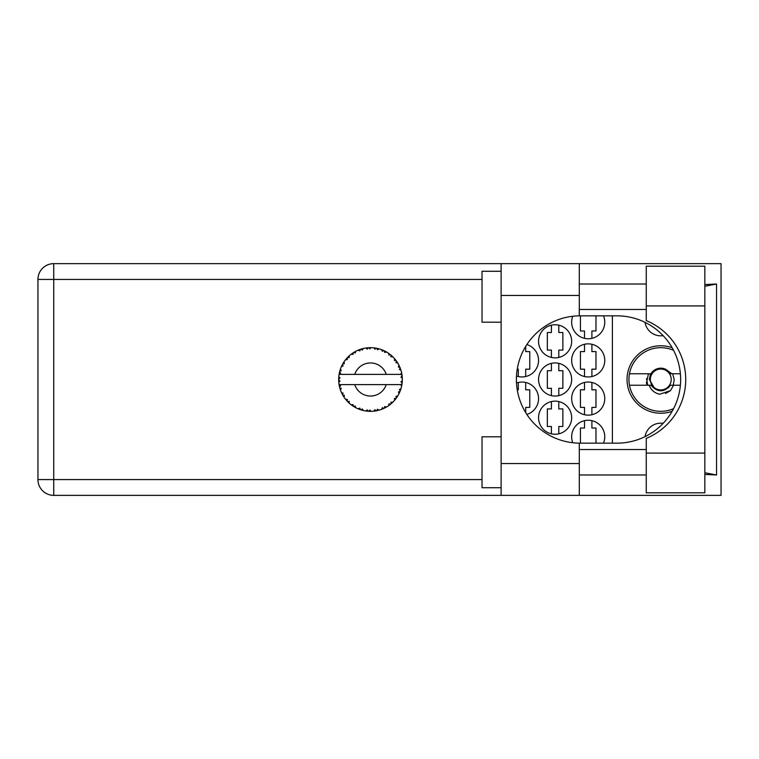 <?xml version="1.0" encoding="UTF-8"?>
<svg xmlns="http://www.w3.org/2000/svg" width="759" height="759" viewBox="0 0 759 759"><rect width="100%" height="100%" fill="white"/><g stroke="black" fill="none" stroke-linecap="round" stroke-linejoin="round"><path stroke-width="1.14" d="M663.138 335.658A15.911 15.911 0 0 1 645.055 322.366M672.161 347.736A33.738 33.738 0 0 0 627.038 379.5A33.738 33.738 0 0 0 672.161 411.264M603.481 443.161A16.556 16.556 0 0 0 588.206 420.239A16.556 16.556 0 0 0 572.76 442.734M571.66 398.598A16.556 16.556 0 0 0 588.206 415.145A16.556 16.556 0 0 0 604.762 398.598A16.556 16.556 0 0 0 588.206 382.043A16.556 16.556 0 0 0 571.66 398.598M526.841 414.423A16.556 16.556 0 0 0 538.558 398.598A16.556 16.556 0 0 0 516.5 382.991M571.66 360.402A16.556 16.556 0 0 0 588.206 376.957A16.556 16.556 0 0 0 604.762 360.402A16.556 16.556 0 0 0 588.206 343.855A16.556 16.556 0 0 0 571.66 360.402M516.5 376.009A16.556 16.556 0 0 0 538.558 360.402A16.556 16.556 0 0 0 526.841 344.577M572.76 316.266A16.556 16.556 0 0 0 588.206 338.761A16.556 16.556 0 0 0 603.481 315.839M538.558 417.697A16.556 16.556 0 0 0 555.104 434.243A16.556 16.556 0 0 0 571.66 417.697A16.556 16.556 0 0 0 555.104 401.141A16.556 16.556 0 0 0 538.558 417.697M538.558 379.5A16.556 16.556 0 0 0 555.104 396.056A16.556 16.556 0 0 0 571.66 379.5A16.556 16.556 0 0 0 555.104 362.944A16.556 16.556 0 0 0 538.558 379.5M538.558 341.303A16.556 16.556 0 0 0 555.104 357.859A16.556 16.556 0 0 0 571.66 341.303A16.556 16.556 0 0 0 555.104 324.757A16.556 16.556 0 0 0 538.558 341.303M584.515 420.657L584.515 428.01L580.436 428.01L580.436 443.161M584.515 382.46L584.515 389.813L580.436 389.813L580.436 407.384L584.515 407.384L584.515 414.727M518.312 382.46L518.312 389.813L517.24 389.813M584.515 344.273L584.515 351.616L580.436 351.616L580.436 369.187L584.515 369.187L584.515 376.54M517.24 369.187L518.312 369.187L518.312 376.54M580.436 315.839L580.436 330.99L584.515 330.99L584.515 338.343M551.413 401.558L551.413 408.911L547.334 408.911L547.334 426.482L551.413 426.482L551.413 433.825M551.413 363.362L551.413 370.715L547.334 370.715L547.334 388.285L551.413 388.285L551.413 395.638M551.413 325.175L551.413 332.518L547.334 332.518L547.334 350.089L551.413 350.089L551.413 357.442M612.399 315.839L612.399 443.161M645.055 436.634A15.911 15.911 0 0 1 663.138 423.342M558.795 357.442L558.795 350.089L562.874 350.089L562.874 332.518L558.795 332.518L558.795 325.175M558.795 395.638L558.795 388.285L562.874 388.285L562.874 370.715L558.795 370.715L558.795 363.362M558.795 433.825L558.795 426.482L562.874 426.482L562.874 408.911L558.795 408.911L558.795 401.558M591.897 338.343L591.897 330.99L595.976 330.99L595.976 315.839M525.693 376.54L525.693 369.187L529.773 369.187L529.773 351.616L525.693 351.616L525.693 346.379M591.897 376.54L591.897 369.187L595.976 369.187L595.976 351.616L591.897 351.616L591.897 344.273M525.693 412.621L525.693 407.384L529.773 407.384L529.773 389.813L525.693 389.813L525.693 382.46M591.897 414.727L591.897 407.384L595.976 407.384L595.976 389.813L591.897 389.813L591.897 382.46M595.976 443.161L595.976 428.01L591.897 428.01L591.897 420.657M646.26 453.085L646.26 438.379A63.661 63.661 0 0 0 646.26 320.621L646.26 266.191L704.826 266.191L704.826 492.809L646.26 492.809L646.26 453.085L704.826 453.085M501.12 487.714L482.022 487.714L482.022 436.795L501.12 436.795M501.12 322.205L482.022 322.205L482.022 271.286L501.12 271.286M646.26 284.018L579.297 284.018M646.26 309.473L579.297 309.473M646.26 449.527L579.297 449.527M646.26 474.982L579.297 474.982M501.12 495.361L501.12 463.531L579.297 463.531L579.297 495.361L53.737 495.361L53.737 479.574L482.022 479.574M579.297 495.361L721.05 495.361L721.05 263.639L579.297 263.639L579.297 295.469L501.12 295.469L501.12 463.531M501.12 295.469L501.12 263.639L579.297 263.639M579.297 295.469L579.297 315.848A63.661 63.661 0 0 0 516.405 379.5A63.661 63.661 0 0 0 579.297 443.152L579.297 463.531M704.826 474.441L716.553 474.982L716.553 284.018L704.826 284.559M482.022 279.426L53.737 279.426L53.737 479.574L37.95 479.574A15.787 15.787 0 0 0 53.737 495.361A15.787 15.787 0 0 1 37.95 479.574L37.95 279.426A15.787 15.787 0 0 1 53.737 263.639L501.12 263.639M579.297 315.848A63.661 63.661 0 0 1 580.056 315.839L616.991 315.839A63.661 63.661 0 0 1 680.643 379.5A63.661 63.661 0 0 1 616.991 443.161L580.056 443.161A63.661 63.661 0 0 1 579.297 443.152M716.553 474.982L704.826 472.753M704.826 286.247L716.553 284.018M379.073 410.154L379.215 410.116A31.831 31.831 0 0 0 381.435 409.386L383.75 408.437A31.831 31.831 0 0 0 384.348 408.152L386.549 406.985A31.831 31.831 0 0 0 388.532 405.733L390.524 404.234A31.831 31.831 0 0 0 391.037 403.807L392.887 402.128A31.831 31.831 0 0 0 394.481 400.42L396.046 398.475A31.831 31.831 0 0 0 396.445 397.934L397.811 395.847A31.831 31.831 0 0 0 398.93 393.798L399.965 391.521A31.831 31.831 0 0 0 400.211 390.904L401.018 388.542A31.831 31.831 0 0 0 401.596 386.274L402.033 383.817A31.831 31.831 0 0 0 402.118 383.162L402.308 380.667A31.831 31.831 0 0 0 402.308 378.333L402.298 378.162M401.634 386.113L400.657 384.595L386.246 384.595A16.556 16.556 0 0 1 354.747 384.595L339.083 384.595A31.831 31.831 0 0 0 339.083 384.642L339.112 384.804M339.472 386.606L340.62 385.904L339.083 384.642L339.586 387.09A31.831 31.831 0 0 0 339.757 387.735L340.497 390.126A31.831 31.831 0 0 0 341.351 392.299L341.427 392.45M341.645 392.944L342.451 394.538L343.153 393.134L341.541 392.707M342.024 393.731L342.451 394.538A31.831 31.831 0 0 0 342.764 395.126L344.074 397.251A31.831 31.831 0 0 0 345.449 399.139L345.743 399.509M344.083 397.194L344.339 395.287L342.783 395.145M358.068 408.759L360.345 409.67L359.889 408.152L358.011 408.778L359.709 409.443M359.842 409.49L360.345 409.67A31.831 31.831 0 0 0 360.98 409.869L363.39 410.524L362.233 408.921L361.246 409.955M363.352 410.477L363.39 410.524A31.831 31.831 0 0 0 365.686 410.961L365.857 410.989M367.641 411.198L368.172 411.245L367.356 409.898L365.686 410.961L366.35 411.055M365.686 410.961L368.172 411.245A31.831 31.831 0 0 0 368.827 411.283L368.912 411.293M371.113 411.321L369.813 410.05L368.827 411.283L369.424 411.312M371.331 411.321A31.831 31.831 0 0 0 373.665 411.169L373.836 411.15M373.665 411.169L376.132 410.828L375.012 409.718L373.665 411.169L374.567 411.065M375.231 410.98L376.132 410.828A31.831 31.831 0 0 0 376.787 410.704L377.365 410.581M379.215 410.116L377.432 409.262L376.787 410.704L379.158 410.088M382.906 408.807L383.75 408.437L382.384 407.649L381.597 409.329M386.549 406.985L384.614 406.596L384.424 408.124M389.813 404.803L390.524 404.234L389.006 403.807L388.665 405.629M392.887 402.128L390.904 402.242L391.103 403.76M395.496 399.206L396.046 398.475L394.471 398.447L394.595 400.287M397.811 395.847L395.923 396.445L396.492 397.868M399.68 392.213L399.965 391.521L398.428 391.881L399.006 393.646M401.018 388.542L399.338 389.595L400.24 390.828M340.497 390.126L341.227 388.285L339.776 387.821M346.455 400.363L347.072 401.046L347.394 399.5L345.506 399.215M347.072 401.046A31.831 31.831 0 0 0 347.527 401.53L347.537 401.549M347.527 401.53L349.32 403.266L349.083 401.302L347.717 401.729M349.311 403.209L349.32 403.266A31.831 31.831 0 0 0 351.123 404.756L353.163 406.198L353.096 404.613L351.123 404.756L352.48 405.742M352.802 405.961L353.163 406.198A31.831 31.831 0 0 0 353.722 406.549L353.96 406.691M355.174 405.942L353.722 406.549L355.895 407.782L355.174 405.942M355.876 407.725L355.895 407.782A31.831 31.831 0 0 0 358.011 408.778L358.172 408.845M343.03 363.428L342.764 363.874A31.831 31.831 0 0 0 342.451 364.462L341.351 366.701A31.831 31.831 0 0 0 340.497 368.874L339.757 371.265A31.831 31.831 0 0 0 339.586 371.91L339.083 374.358A31.831 31.831 0 0 0 339.083 374.405A31.831 31.831 0 0 0 338.799 376.673L338.666 379.168A31.831 31.831 0 0 0 338.666 379.832L338.675 379.917M338.685 378.418L338.666 379.168L339.975 377.982L338.78 376.844M339.586 387.09L339.188 385.23M339.245 385.544L339.368 386.151M339.083 384.642L339.463 386.559M338.666 379.168L338.751 377.147M338.751 377.242L338.799 376.673M339.956 370.544L339.757 371.265L341.227 370.715L340.44 369.035M338.742 381.711L338.704 380.914M338.837 382.28L339.975 381.018L338.666 379.832L338.799 382.327A31.831 31.831 0 0 0 339.083 384.595M339.757 387.735L339.909 388.304M341.408 392.318L342.451 394.538M339.131 374.32L340.62 373.096L339.567 371.986M339.387 372.764L339.178 373.826M347.897 357.091L347.527 357.47A31.831 31.831 0 0 0 347.072 357.954L345.449 359.861A31.831 31.831 0 0 0 344.074 361.749L343.096 363.314M343.229 363.087L342.764 363.874L344.339 363.713L344.074 361.749L343.751 362.252M338.666 379.832L338.704 380.895M340.497 368.874L340.26 369.548M341.408 366.682L343.153 365.866L342.404 364.529M342.043 365.24L341.569 366.227M343.761 362.223L343.286 362.992M362.66 348.647L360.98 349.131A31.831 31.831 0 0 0 360.345 349.33L358.011 350.222A31.831 31.831 0 0 0 355.895 351.218L353.722 352.451A31.831 31.831 0 0 0 353.163 352.802L351.123 354.244A31.831 31.831 0 0 0 349.32 355.734L347.973 357.015M348.172 356.815L347.527 357.47L349.083 357.698L349.197 355.848M345.506 359.851L347.394 359.5L347.015 358.02M347.527 357.47L348.969 356.056M354.055 352.252L355.174 353.058L355.743 351.294M340.516 368.931L339.757 371.265M401.891 384.728L402.033 383.817L400.923 384.595M402.308 380.667L400.961 381.815L402.128 383.077M402.185 376.483L402.308 378.333L402.118 375.838L400.961 377.185L402.308 378.333L402.279 377.735M402.166 376.341L402.118 375.838A31.831 31.831 0 0 0 402.033 375.183L402.023 375.098M400.724 374.405L402.033 375.183L401.947 374.595M349.32 355.734L348.798 356.218M351.123 354.244L353.096 354.387L353.096 352.85M355.089 351.645L354.605 351.92M369.348 347.688L368.827 347.717A31.831 31.831 0 0 0 368.172 347.755L365.686 348.039A31.831 31.831 0 0 0 363.39 348.476L363.219 348.514M339.083 374.405L386.246 374.405A16.556 16.556 0 0 0 354.747 374.405M386.246 374.405L400.657 374.405L401.596 372.726A31.831 31.831 0 0 0 401.018 370.458L400.97 370.297M400.619 369.225L400.211 368.096L399.338 369.405L400.885 370.031M400.97 370.43L400.211 368.096A31.831 31.831 0 0 0 399.965 367.479L399.955 367.451M399.965 367.479L398.93 365.202L398.428 367.119L399.86 367.223M398.921 365.259L398.93 365.202A31.831 31.831 0 0 0 397.811 363.153L397.716 363.001M396.748 361.493L396.445 361.066L395.923 362.555L397.811 363.153L397.441 362.546M396.663 361.379L396.445 361.066A31.831 31.831 0 0 0 396.046 360.525L395.999 360.459M396.046 360.525L394.481 358.58L394.471 360.553L395.885 360.307M394.481 358.58A31.831 31.831 0 0 0 392.887 356.872L392.764 356.758M390.904 356.758L392.887 356.872L391.037 355.193L390.904 356.758M391.445 355.535L391.037 355.193A31.831 31.831 0 0 0 390.524 354.766L390.468 354.709M388.655 353.352L389.006 355.193L390.316 354.595M388.532 353.267A31.831 31.831 0 0 0 386.549 352.015L386.407 351.929M385.762 351.569L384.348 350.848L384.614 352.404L386.549 352.015L385.933 351.664M385.895 351.645L384.348 350.848A31.831 31.831 0 0 0 383.75 350.563L383.674 350.525M381.578 349.662L382.384 351.351L383.494 350.449M381.435 349.614A31.831 31.831 0 0 0 379.215 348.884L379.054 348.846M377.299 348.409L376.787 348.296L377.432 349.738L379.215 348.884L378.532 348.704M378.333 348.647L376.787 348.296A31.831 31.831 0 0 0 376.132 348.172L376.056 348.163M373.874 347.85L375.012 349.282L375.866 348.125M373.665 347.831A31.831 31.831 0 0 0 371.331 347.679L371.16 347.679M370.411 347.669L368.827 347.717L369.813 348.95L370.762 347.669M365.686 348.039L367.356 349.102L368.087 347.764M361.455 348.979L360.98 349.131L362.233 350.079L363.39 348.476L362.546 348.685M358.011 350.222L359.889 350.848L360.269 349.358M344.036 361.815L342.764 363.874M355.231 351.569L354.643 351.901M363.39 348.476L361.626 348.931M360.98 349.131L362.954 348.58M362.498 348.694L361.882 348.865M371.331 347.679L369.424 347.688M355.876 351.275L353.722 352.451M360.345 349.33L359.785 349.529M359.016 349.814L358.495 350.022M379.215 348.884L377.422 348.438M368.172 347.755L367.109 347.85M367.09 347.85L366.255 347.954M370.572 347.669L369.794 347.679M371.284 347.717L368.827 347.717M375.259 348.03L374.187 347.888M378.485 348.694L377.83 348.533M392.887 356.872L391.549 355.629M376.132 348.172L373.741 347.84M379.158 348.912L376.787 348.296M382.944 350.203L381.929 349.795M391.729 355.791L391.037 355.193M397.811 363.153L396.805 361.588M383.75 350.563L381.464 349.662M386.492 352.024L384.348 350.848M386.549 352.015L385.174 351.256M396.445 361.066L397.574 362.764M397.071 361.977L397.412 362.508M390.524 354.766L388.542 353.324M400.524 368.95L400.24 368.172M400.629 369.253L400.809 369.775M402.261 377.422L402.213 376.796M402.033 375.183L401.596 372.726M402.279 381.284L402.223 382.081M402.261 378.295L402.118 375.838M402.118 383.162L402.223 382.109M401.596 386.274L401.739 385.581M399.965 391.521L399.139 393.371M399.187 393.285L398.93 393.798M399.329 392.972L399.585 392.412M401.568 386.227L402.033 383.817M400.515 390.079L400.866 389.044M399.262 393.124L399.547 392.507M396.046 398.475L394.879 399.955M397.242 396.767L397.536 396.293M394.481 400.42L394.946 399.879M390.524 404.234L388.532 405.733M354.747 384.595L386.246 384.595M384.348 408.152L384.879 407.896M385.61 407.507L386.094 407.241M373.713 411.169L374.519 411.074M370.61 411.331L369.595 411.312M381.464 409.338L383.75 408.437M368.172 411.245L366.151 411.027M366.588 411.084L367.147 411.15M373.703 411.131L376.132 410.828M358.542 408.997L358.011 408.778M368.827 411.283L371.246 411.321M361.882 410.145L362.584 410.325M358.713 409.063L359.339 409.31M673.584 408.636A31.831 31.831 0 0 1 629.467 373.77A31.831 31.831 0 0 1 673.584 350.364M629.467 385.23L651.004 385.23C657.522 392.602 664.04 392.602 670.548 385.23L680.387 385.23M673.546 385.23L670.491 390.638L659.685 394.234C654.543 393.115 651.032 390.117 649.154 385.23M629.467 373.77L651.004 373.77A11.328 11.328 0 0 1 665.861 369.377L670.548 373.77L671.8 373.77L665.861 369.377M670.491 390.638L665.567 393.475M648.433 373.77L646.45 383.105L647.152 385.23M680.387 373.77L671.8 373.77M647.721 385.23L646.545 378.608M671.212 379.5A10.436 10.436 0 0 1 660.776 389.936A10.436 10.436 0 0 1 650.34 379.5A10.436 10.436 0 0 1 660.776 369.064A10.436 10.436 0 0 1 671.212 379.5M668.584 387.716L669.694 385.619C665.406 390.705 660.368 391.616 654.571 388.361L649.343 379.5L650.501 373.77M672.626 373.77L674.229 379.5L673.242 385.23M37.95 279.426L53.737 279.426L53.737 263.639M646.26 305.915L704.826 305.915"/></g></svg>
